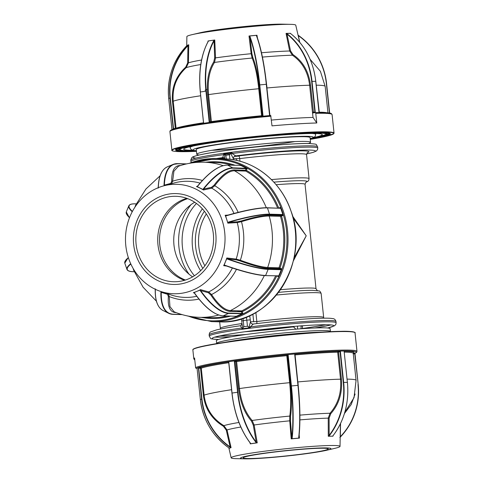 <?xml version="1.0" encoding="UTF-8"?>
<svg xmlns="http://www.w3.org/2000/svg" width="483" height="483" viewBox="0 0 483 483"><rect width="100%" height="100%" fill="white"/><g stroke="black" fill="none" stroke-linecap="round" stroke-linejoin="round"><path stroke-width="0.72" d="M253.49 324.002C286.552 319.855 325.355 317.09 332.364 318.569C334.206 318.563 335.419 319.547 335.993 321.515A63.78 3.852 174 0 0 330.191 320.531A63.78 3.852 174 0 0 250.291 326.888L249.011 327.033L250.484 321.805A2.632 2.373 63.7 0 0 253.297 324.057L250.291 326.888L250.375 327.673A63.78 3.852 -6 0 0 242.019 328.784L240.54 325.735M242.919 318.303A13.15 5.41 -97.6 0 1 243.251 320.621L243.885 326.695L247.453 326.218L246.813 320.151L241.729 320.929L242.031 323.821L240.963 325.578A2.632 2.373 63.7 0 1 240.341 325.777L240.51 325.735A61.154 3.695 -6 0 0 240.395 325.753M292.565 216.088L306.228 235.819L293.247 261.122M232.069 153.522L235.613 155.798L238.662 155.931A2.632 0.755 -97 0 1 239.701 158.611L233.337 158.653L230.789 153.66L232.069 153.522A63.78 3.852 -6 0 1 311.964 147.164A63.78 3.852 -6 0 1 317.772 148.148L317.639 146.844A63.78 3.852 174 0 0 311.831 145.854A63.78 3.852 174 0 0 240.431 151.173A63.78 3.852 174 0 0 190.773 160.175L190.912 161.485A63.78 3.852 -6 0 1 223.72 154.632L223.635 153.848A63.78 3.852 174 0 1 231.985 152.737L232.069 153.522M274.96 269.538A61.812 56.209 -88.4 0 0 275.123 269.2M238.904 156.069A61.154 3.695 -6 0 1 234.273 156.474M327.661 327.999A61.154 3.695 174 0 0 328.223 324.763A61.154 3.695 174 0 0 247.55 331.392A61.154 3.695 174 0 0 217.724 339.44A61.154 3.695 174 0 0 218.63 339.458M195.905 158.086A61.154 3.695 -6 0 1 232.063 149.724A61.154 3.695 -6 0 1 309.18 143.56M230.789 153.66L230.747 153.292L229.437 154.808L225.869 155.278L226.255 158.931M233.458 159.776L233.337 158.653A2.632 2.306 116.5 0 1 235.613 155.798M293.936 258.079L306.228 235.819L293.066 217.984M246.336 317.059A13.15 5.41 82.4 0 1 246.813 320.151L250.285 319.861L250.484 321.805L256.829 321.539A2.632 0.755 -97 0 1 256.739 323.604M301.797 325.729L302.581 326.876L302.249 328.5A63.78 3.852 174 0 0 325.735 324.727M223.544 157.609L222.657 157.518L223.72 154.632L224.655 154.475L224.68 158.768L223.822 157.724A2.632 2.306 116.5 0 0 222.657 157.518M224.655 154.475L225.869 155.278M247.453 326.218L249.047 327.402L249.011 327.033M294.014 326.411A28.932 11.906 -97.6 0 1 294.014 327.136L290.742 326.762A54.579 3.296 174 0 1 252.844 330.704M294.014 327.136L295.831 329.352M242.031 323.821L242.883 327.848L241.941 327.999A63.78 3.852 174 0 0 209.133 334.852C209.405 333.065 209.93 332.075 210.709 331.887L216.378 329.937C221.703 328.663 229.727 327.263 240.449 325.735M242.883 327.848L243.885 326.695M199.165 154.995A57.205 3.453 -6 0 1 196.762 154.27A57.205 3.453 -6 0 1 241.307 146.192A57.205 3.453 -6 0 1 305.341 141.422A57.205 3.453 -6 0 1 310.551 142.31A57.205 3.453 -6 0 1 308.347 143.517M230.162 153.914A57.205 3.453 -6 0 1 224.8 154.306M224.643 154.312A57.205 3.453 -6 0 1 223.689 154.379M196.762 154.27L196.267 149.567A57.205 3.453 -6 0 1 240.812 141.489A57.205 3.453 -6 0 1 304.845 136.725A57.205 3.453 -6 0 1 310.056 137.607L310.551 142.31M294.92 141.573A57.205 3.453 -6 0 1 211.898 150.304M271.452 214.217L271.585 214.567M270.498 269.073L270.347 269.411M275.388 214.331L275.521 214.675M330.143 328.73A57.205 3.453 174 0 0 324.932 327.848A57.205 3.453 174 0 0 260.898 332.612A57.205 3.453 174 0 0 216.354 340.69L216.644 343.431A57.205 3.453 -6 0 1 261.188 335.353A57.205 3.453 -6 0 1 325.222 330.589A57.205 3.453 -6 0 1 330.432 331.477L330.143 328.73M197.016 368.281L196.454 368.336A0.791 0.779 61.7 0 1 195.597 367.629L194.583 357.969A81.536 4.927 174 0 0 193.792 358.772A81.536 4.927 174 0 0 193.876 358.954L194.806 360.101M245.05 458.844L236.604 458.663A54.736 3.309 -6 0 1 231.152 457.83A54.736 3.309 -6 0 1 269.369 450.609A54.736 3.309 -6 0 1 330.789 445.501A54.736 3.309 -6 0 1 340.026 446.389A54.736 3.309 -6 0 1 334.864 448.339L326.641 450.271A45.45 2.747 174 0 0 323.254 447.916A45.45 2.747 174 0 0 263.211 453.344A45.45 2.747 174 0 0 245.05 458.844A45.45 2.747 174 0 0 248.19 458.85A45.45 2.747 174 0 0 289.16 455.771A45.45 2.747 174 0 0 326.641 450.271M332.606 436.125L333.192 435.461A66.183 55.086 -90.8 0 0 347.38 382.343L344.156 351.666A0.918 0.507 -98.3 0 1 344.24 351.014L340.213 351.069A0.918 0.507 -98.3 0 1 340.437 351.721L343.661 382.397A66.183 55.086 89.2 0 1 329.472 435.509L329.165 435.334L328.289 436.27A55.865 3.375 -6 0 1 330.758 436.215L332.473 436.203A55.865 3.375 -6 0 1 332.968 436.203L332.884 435.932M298.705 437.483A66.183 13.168 -95.3 0 0 297.951 385.325L294.727 354.649A0.918 0.9 -112.5 0 1 294.926 353.973L287.844 354.625A0.918 0.9 -112.5 0 1 288.182 355.253L291.406 385.935A66.183 13.168 84.7 0 1 292.161 438.093L291.853 438.745L291.201 438.878A55.865 3.375 -6 0 1 295.354 438.486A55.865 3.375 -6 0 1 299.448 438.117L298.868 438.093L298.911 437.272L299.303 438.129M228.749 362.371A0.658 0.549 -90.8 0 0 228.139 361.815L228.525 361.737A0.918 0.767 89.2 0 1 228.821 362.359L232.045 393.035A66.183 36.466 81.7 0 0 250.399 443.134L250.647 443.738L250.26 443.871A55.865 3.375 -6 0 1 253.66 443.364A55.865 3.375 -6 0 1 257.24 442.851L256.225 442.096L253.279 425.155L251.474 421.079C244.513 413.068 240.22 402.254 238.584 388.634L239.465 388.555C241.041 401.892 245.267 412.53 252.15 420.47L254.13 424.992L257.24 442.851M229.455 448.309L229.449 448.315A55.865 3.375 -6 0 1 230.107 447.989A55.865 3.375 -6 0 1 231.073 447.638L230.125 446.92L226.292 430.154L223.442 426.284C211.832 419.19 205.136 408.847 203.355 395.257L204.11 395.148C205.824 408.455 212.417 418.628 223.877 425.668L227.034 429.967L231.073 447.638M250.429 458.524A42.739 2.584 174 0 0 298.228 454.551A42.739 2.584 174 0 0 328.229 448.912A42.739 2.584 174 0 0 321.02 448.236A42.739 2.584 174 0 0 273.215 452.209A42.739 2.584 174 0 0 243.215 457.848A42.739 2.584 174 0 0 250.429 458.524M358.205 384.498C359.932 404.736 354.027 422.208 340.479 436.91L340.479 436.91A66.183 64.74 -112.5 0 0 358.199 384.498L354.957 353.145L358.205 384.498L354.77 353.822L353.29 353.961M340.406 351.539L340.032 351.546M355.12 394.019L351.177 404.561L344.457 413.508M339.887 437.55L340.34 436.704A65.923 64.48 67.5 0 0 357.994 384.504M340.473 436.91L339.899 437.532M329.472 435.509L328.82 436.173L330.758 436.215A55.865 3.375 -6 0 1 332.473 436.203M294.926 353.973L295.179 354.069A0.658 0.646 -112.5 0 1 295.179 354.069L294.968 354.927M250.647 443.738L256.582 442.869L255.936 442.331A66.183 36.466 -98.3 0 1 237.582 392.232L234.358 361.55A0.918 0.767 89.2 0 1 234.521 360.867L236.133 360.771A78.379 4.733 -6 0 1 286.842 354.842L286.805 355.681A77.588 4.685 174 0 0 236.622 361.556L235.662 361.507A0.658 0.549 89.2 0 1 236.133 360.771L236.622 361.556L239.465 388.555A77.588 4.685 174 0 1 289.643 382.687L290.374 382.578C291.738 396.235 291.786 407.543 290.518 416.515L290.476 420.802L289.746 420.826A58.081 3.508 174 0 0 254.13 424.992L253.279 425.155M292.161 438.093L291.853 437.93A65.923 13.113 -95.3 0 0 291.098 385.977L287.874 355.301A0.658 0.646 67.5 0 0 287.162 354.703L287.844 354.625M291.352 438.866L291.853 437.93L290.476 420.802M251.474 421.079A0.658 0.423 137.7 0 1 252.15 420.47A60.822 3.677 -6 0 1 289.776 416.068L289.746 420.826L291.201 438.878M228.737 362.709A77.588 4.685 174 0 0 201.272 368.143L200.373 368.137L200.433 367.43L201.272 368.143L204.11 395.148A77.588 4.685 174 0 1 231.574 389.709M250.399 443.134L250.254 442.965A65.923 36.322 -98.3 0 1 231.973 393.065L231.931 393.065C234.267 413.231 240.383 429.906 250.26 443.098L250.448 443.466M250.369 443.853L250.254 442.965M228.64 447.693L229.34 448.224L230.107 447.989L230.723 447.65L229.926 447.155L230.125 446.92A65.923 64.48 67.5 0 1 201.942 398.97L200.342 399.55A66.183 64.74 67.5 0 0 228.64 447.693C212.291 435.769 202.86 419.721 200.342 399.55L197.124 368.867L200.342 399.55M229.926 447.155A66.183 64.74 -112.5 0 1 201.634 399.012L198.398 367.66L197.004 368.239L197.124 368.867M198.41 368.336L198.718 368.288L201.942 398.97M198.398 367.66L198.779 367.581L198.718 368.288L200.373 368.137M234.521 360.867L228.525 361.737M255.936 442.331L256.225 442.096A65.923 36.322 81.7 0 1 237.944 392.196L231.931 393.065L228.707 362.383L231.973 393.047M234.358 361.55L234.72 361.519L237.944 392.196M235.197 360.783A0.658 0.549 -90.8 0 0 234.72 361.519L235.662 361.507M290.518 416.515A0.658 0.501 -171.3 0 0 289.776 416.068C291.026 407.272 290.983 396.145 289.643 382.687L286.805 355.681L287.548 355.434A0.658 0.646 -112.5 0 0 286.842 354.842L287.162 354.703M288.182 355.253L287.548 355.434M291.853 438.745L298.868 438.093M299.901 415.139A60.822 3.677 -6 0 1 330.022 413.249L328.235 418.127A58.081 3.508 174 0 0 299.895 419.896M328.289 436.27L328.235 418.127L329.122 418.121L330.74 413.732C338.988 404.319 342.55 392.776 341.415 379.101L340.527 379.185A77.588 4.685 174 0 0 297.914 381.92L298.536 389.081M330.74 413.732L330.022 413.249C338.13 404.017 341.638 392.661 340.527 379.185L337.689 352.185A77.588 4.685 174 0 0 295.077 354.914L297.806 381.926M295.179 354.069A78.379 4.733 -6 0 1 338.239 351.31L337.689 352.185L338.674 351.956A0.658 0.362 -98.3 0 0 338.239 351.31L340.213 351.069M340.437 351.721L340.074 351.751A0.658 0.362 81.7 0 0 339.64 351.105M333.192 435.461L333.24 435.443C344.488 420.288 349.215 402.593 347.422 382.349L343.298 382.433L340.074 351.751L338.674 351.956M344.379 351.038L344.156 351.684M325.276 132.638L325.373 133.344L325.608 133.079A73.929 4.468 -6 0 1 326.448 133.749L330.082 133.61L329.98 133.175M316.945 132.245L317.21 132.728A73.67 4.45 174 0 1 322.221 132.897L322.378 132.427M192.705 150.291A69.697 4.208 -6 0 1 183.667 149.175A69.697 4.208 -6 0 1 232.583 139.979A69.697 4.208 -6 0 1 310.539 133.507A69.697 4.208 -6 0 1 322.3 134.606A69.697 4.208 -6 0 1 313.69 137.577M192.669 150.376L193.013 150.847A77.564 4.685 -6 0 0 195.832 150.756M310.756 138.186L311.167 138.549M318.738 136.943L319.07 136.617M324.697 135.331L324.974 135.753L324.552 135.325M326.103 134.34L328.307 134.135L328.603 134.606L328.518 133.531M316.788 122.99L315.773 113.33A0.791 0.634 -91.4 0 0 315.061 112.642L313.183 112.925L312.471 112.237L313.02 117.429L316.788 122.99A81.536 4.927 -6 0 0 272.001 125.864L270.709 115.485A80.746 4.878 -6 0 0 170.644 130.845M299.702 42.263L295.753 25.17A54.736 3.309 174 0 0 290.301 24.337A54.736 3.309 174 0 0 286.522 24.331A54.736 3.309 174 0 0 237.177 28.032A54.736 3.309 174 0 0 192.041 34.661A54.736 3.309 174 0 0 186.879 36.611L186.722 45.788M188.666 44.786A55.865 3.375 174 0 0 187.76 45.118A55.865 3.375 174 0 0 187.181 45.396M213.727 40.723L214.253 40.113L211.319 40.487L208.312 40.977L208.185 41.532A66.183 36.466 81.7 0 0 200.403 91.987L205.939 91.184A66.183 36.466 -98.3 0 1 213.727 40.723L214.06 40.892L214.754 39.998A55.865 3.375 174 0 0 211.319 40.487A55.865 3.375 174 0 0 208.173 40.952M256.757 35.271A55.865 3.375 174 0 0 253.007 35.609A55.865 3.375 174 0 0 249.246 35.965M319.148 112.569A0.918 0.507 -98.3 0 1 318.961 111.978L315.737 81.301A66.183 55.086 -90.8 0 0 290.983 33.858L290.132 33.327A55.865 3.375 174 0 0 289.854 33.327A55.865 3.375 174 0 0 288.417 33.339A55.865 3.375 174 0 0 286.057 33.387L289.649 50.999L290.518 50.836L292.994 54.627C302.95 61.395 308.788 71.575 310.521 85.153L309.633 85.237C307.967 71.931 302.219 61.927 292.39 55.213L289.649 50.999A58.081 3.508 -6 0 0 261.502 52.756M192.041 34.661L200.264 32.729A45.45 2.747 -6 0 1 237.745 27.229A45.45 2.747 -6 0 1 278.715 24.15A45.45 2.747 -6 0 1 281.855 24.156L290.301 24.337M328.307 134.135L328.211 133.568M176.923 148.993L179.35 148.74L179.694 149.199A73.67 4.45 174 0 0 179.688 149.332A73.67 4.45 174 0 0 179.694 149.356A73.664 4.45 -6 0 1 231.212 139.659A73.664 4.45 -6 0 1 313.793 132.789A73.664 4.45 -6 0 1 326.224 133.978L326.218 133.93A73.67 4.45 174 0 0 326.218 133.93L326.448 133.749M327.697 132.837L325.608 133.079M197.903 143.928L197.619 144.387M179.211 148.19L180.823 148.04A73.929 4.468 -6 0 1 184.277 146.953L184.542 147.17L184.645 146.645M180.702 147.828L181.101 148.257L180.914 147.822M179.35 148.74L179.694 149.199M176.778 149.845L176.706 150.304L179.881 149.7M290.277 33.363L286.491 33.418L287.264 33.907L286.999 34.13L286.051 33.387M262.335 116.258A0.658 0.646 67.5 0 0 262.68 115.612L259.456 84.93A65.923 13.113 -95.3 0 0 249.687 36.726L249.011 35.99L249.953 36.485L251.872 53.516L252.778 57.411C255.742 64.625 257.976 75.028 259.48 88.624L258.749 88.733C257.282 75.42 255.084 65.187 252.144 58.032L251.16 53.704L249.011 35.99M259.48 88.624L262.36 115.745A0.658 0.646 -112.5 0 1 262.172 116.276M211.077 122.392L211.403 121.607A77.588 4.685 -6 0 1 261.587 115.733L258.749 88.733A77.588 4.685 -6 0 0 208.565 94.602L207.69 94.686C206.458 81.053 208.475 70.15 213.734 61.975L214.675 57.869L215.545 57.869A58.081 3.508 -6 0 1 251.16 53.704L251.872 53.516M261.786 116.457L261.587 115.733L262.317 115.624M209.435 122.453A0.918 0.767 89.2 0 1 209.163 121.861L209.531 121.831A0.658 0.549 -90.8 0 0 209.93 122.38M210.697 122.271A0.658 0.549 89.2 0 1 210.467 121.819L211.403 121.607L208.565 94.602C207.358 81.168 209.344 70.446 214.518 62.434L215.545 57.869L214.754 39.998M203.289 123.346A0.658 0.549 -90.8 0 0 203.554 122.7L203.108 123.425M208.185 41.532L208.312 40.977M173.306 129.16L173.524 128.599L173.288 129.07M175.196 128.593L176.054 128.194A77.588 4.685 -6 0 1 203.518 122.76M168.706 98.502L169.992 97.964A66.183 64.74 -112.5 0 1 187.718 45.553L188.388 44.895L187.76 45.118L186.426 46.09A66.183 64.74 67.5 0 0 168.706 98.502L171.954 129.649M298.265 35.307A66.183 64.74 -112.5 0 1 326.556 83.444C324.045 63.279 314.614 47.231 298.271 35.307L299.72 42.287M187.718 45.553L187.953 45.716A65.923 64.48 67.5 0 0 170.3 97.922L173.524 128.599L175.178 128.448M200.759 64.535A60.822 3.677 174 0 0 186.245 67.632L188.448 62.838L188.732 44.762L187.953 45.716L187.688 62.868L185.695 67.185C175.794 76.266 171.38 87.64 172.455 101.303L173.216 101.195A77.588 4.685 -6 0 1 200.68 95.761M185.695 67.185L186.245 67.632C176.512 76.543 172.165 87.731 173.216 101.195L176.054 128.194M207.95 41.828L208.022 40.977M249.953 36.485A66.183 13.168 84.7 0 1 259.763 84.887L262.987 115.564L262.36 115.745M269.84 115.558A0.918 0.9 -112.5 0 1 269.532 114.96L266.308 84.277A66.183 13.168 -95.3 0 0 256.497 35.881L256.745 36.068A65.923 13.113 84.7 0 1 266.513 84.271L269.737 114.948M262.987 115.564A0.918 0.9 -112.5 0 1 262.812 116.21M256.497 35.881L256.539 35.337L249.524 35.99M256.539 35.337L256.962 35.253L256.745 36.068M266.169 81.066L267.021 87.966A77.588 4.685 -6 0 1 309.633 85.237L312.471 112.237A0.791 0.634 -91.4 0 0 313.183 112.925M256.962 35.253L257.469 38.085M290.567 33.327A55.865 3.375 174 0 0 290.186 33.327M287.264 33.907A66.183 55.086 89.2 0 1 312.018 81.349L315.242 112.032A0.918 0.507 -98.3 0 1 315.182 112.636A80.746 4.878 -6 0 1 317.603 112.593M315.242 112.032L314.88 112.062L311.656 81.386A65.923 54.869 -90.8 0 0 286.999 34.13L290.518 50.836M314.668 112.702A0.658 0.362 81.7 0 0 314.88 112.062L313.479 112.267A0.658 0.362 -98.3 0 1 313.244 112.913M313.479 112.267L310.521 85.153M271.398 120.074A77.588 4.685 -6 0 1 313.02 117.429M269.749 114.978L269.894 115.304M270.124 115.685A0.658 0.646 -112.5 0 1 269.743 115.6M185.544 150.473L185.303 150.956A77.564 4.685 -6 0 1 180.02 150.781L179.809 149.712M288.484 133.972A73.67 4.45 174 0 1 290.669 133.821L290.736 133.809M300.879 132.722L301.295 133.139M310.189 132.336L309.893 132.728M216.607 141.525A73.67 4.45 174 0 0 207.129 142.914L206.646 142.503M179.513 148.16L179.616 148.698M320.138 132.511A73.929 4.468 -6 0 1 322.445 132.626L322.451 132.626M325.578 132.65L326.502 132.716M181.693 150.328L180.237 150.509L180.914 150.165M180.237 150.509A77.304 4.667 174 0 0 185.508 150.684L185.635 150.666M207.328 89.403A42.739 2.584 174 0 0 205.088 90.164M128.677 258.61A54.736 49.779 91.6 0 1 163.375 185.949A54.736 49.779 91.6 0 1 221.836 219.451A54.736 49.779 91.6 0 1 211.463 276.385A54.736 49.779 91.6 0 1 160.422 291.364A54.736 49.779 91.6 0 1 128.677 258.61M227.753 222.15L227.873 222.488L228.634 222.017A66.183 10.499 -19 0 1 269.755 214.168L282.603 214.53A0.918 0.356 -112.8 0 1 282.966 214.796L280.635 208.016A0.918 0.356 -112.8 0 1 280.454 208.27L267.6 207.907A66.183 10.499 161 0 0 226.479 215.756L225.561 215.774L225.138 215.267A55.865 50.806 91.6 0 1 225.513 216.167A55.865 50.806 91.6 0 1 226.63 219.155L227.59 222.21A55.865 50.806 91.6 0 1 227.849 223.158L228.658 222.325L237.551 221.769L241.367 220.93C254.143 217.084 263.531 215.176 269.544 215.207A0.658 0.598 -88.4 0 0 269.188 216.022C263.326 215.979 254.088 217.857 241.476 221.661L237.225 222.572A0.658 0.561 86.4 0 1 237.551 221.769M197.106 186.589L203.065 189.517L203.367 188.787A66.183 25.418 -63.8 0 1 233.265 167.843L246.614 168.326L240.6 165.367L227.704 165.114A66.183 25.418 116.2 0 0 197.807 186.058L196.472 186.547A55.865 50.806 91.6 0 1 200.028 188.122A55.865 50.806 91.6 0 1 202.679 189.523A55.865 50.806 91.6 0 1 203.47 189.988L203.603 189.052L211.494 187.332L214.138 185.116C221.661 175.142 228.344 170.07 234.183 169.901L246.415 170.372L245.762 171.073L234.454 170.753C228.743 170.891 222.174 175.878 214.742 185.72L211.789 188.171L203.47 189.988M213.389 222.76A45.45 41.333 -88.4 0 0 160.133 196.581A45.45 41.333 -88.4 0 0 136.037 255.272A45.45 41.333 -88.4 0 0 189.294 281.456A45.45 41.333 -88.4 0 0 213.389 222.76M138.343 254.306A42.739 38.869 -88.4 0 0 173.518 281.74A42.739 38.869 -88.4 0 0 211.083 223.726A42.739 38.869 -88.4 0 0 175.909 196.291A42.739 38.869 -88.4 0 0 138.343 254.306M186.794 198.326A42.739 38.869 -88.4 0 0 160.211 254.915A42.739 38.869 -88.4 0 0 184.5 280.321M237.721 311.656A73.857 67.161 91.6 0 0 238.457 311.432L239.834 311.348A73.929 67.234 -88.4 0 0 241.174 310.907M231.345 313.165A73.857 67.161 91.6 0 1 229.582 313.461M275.551 269.556L275.696 269.218M279.096 269.653A69.697 63.388 -88.4 0 0 279.24 269.315M281.305 216.167A69.697 63.388 -88.4 0 0 281.082 215.49M271.615 269.448L271.76 269.103M273.203 269.49L273.342 269.152M269.266 269.381L269.405 269.043M272.859 214.603L272.732 214.253M274.447 214.645L274.32 214.301M270.51 214.537L270.383 214.186M230.862 313.497A74.116 67.403 -88.4 0 0 232.456 313.195M238.85 313.376L238.94 313.721M240.449 313.763L240.359 313.419M239.924 311.716L239.834 311.348M269.327 269.381L269.478 269.043M270.552 214.537L270.414 214.192M276.795 214.712L276.668 214.367M280.846 214.826A69.697 63.388 -88.4 0 0 280.726 214.476M282.966 214.796L282.947 215.49L281.504 216.1A78.379 71.279 91.6 0 1 279.983 268.077L278.993 267.781A77.588 70.56 -88.4 0 0 280.496 216.336A0.658 0.598 91.6 0 1 280.852 215.521L281.504 216.1L280.496 216.336L269.188 216.022A77.588 70.56 -88.4 0 1 267.679 267.461A0.658 0.598 -88.4 0 0 267.993 268.3C261.979 267.993 252.718 265.541 240.196 260.959L236.435 259.902A0.658 0.561 96.8 0 1 236.157 259.081A58.081 52.816 -88.4 0 0 237.225 222.572L227.849 223.158M158.327 187.458L158.201 187.609C158.629 176.355 161.696 169.424 167.408 166.816A66.183 25.448 67.2 0 0 158.327 187.458L158.104 188.189M163.556 185.901L164.226 185.617L164.033 185.055L164.673 185.635M196.605 186.577L197.625 186.046L196.605 186.577M197.807 186.058L197.625 186.046C208.922 172.22 218.92 165.234 227.614 165.089L233.38 168.193A65.923 25.315 116.2 0 0 203.603 189.052L203.367 188.787M178.438 166.23L173.922 171.175L172.624 181.228L171.586 183.751M179.996 165.705A0.658 0.598 -88.4 0 1 179.905 165.53C174.321 165.705 171.598 170.897 171.743 181.095L170.825 183.359L164.395 185.122A65.923 25.345 67.2 0 1 177.835 163.779L173.113 164.419A66.183 25.448 -112.8 0 1 177.527 163.628L177.617 163.61M225.561 215.774L225.513 216.167L225.277 215.478M225.211 215.394L226.334 215.569A65.923 10.457 -19 0 1 267.292 207.756L267.389 207.738C258.574 207.648 244.893 210.256 226.346 215.563L226.479 215.756M225.682 216.106L226.63 219.155A55.865 50.806 91.6 0 1 227.59 222.21M226.799 258.121L226.829 257.97A55.865 50.806 91.6 0 1 225.38 261.895L224.118 265.209L225.03 265.282A66.183 10.572 22.3 0 0 265.626 275.473L268.137 269.351A66.183 10.572 -157.7 0 1 227.547 259.154L226.799 258.121L227.584 258.846A65.923 10.529 22.3 0 0 268.023 269.001L280.871 269.363L281.39 268.765L281.366 269.466A0.918 0.356 -63.8 0 1 280.991 269.707L268.137 269.351L268.023 269.001M227.547 259.154L227.584 258.846L236.435 259.902M241.367 220.93L241.476 221.661A60.822 55.316 91.6 0 1 240.347 260.234L236.157 259.081L226.829 257.97M226.811 258.64L225.38 261.895A55.865 50.806 91.6 0 1 224.088 264.811A55.865 50.806 91.6 0 1 223.665 265.686L224.945 265.433M200.119 290.09L199.733 290.06A55.865 50.806 91.6 0 1 197.01 291.303L193.997 292.662L194.673 293.235A66.183 25.448 67.2 0 0 223.297 315.84L236.181 316.311L242.357 313.709L229.002 313.443A66.183 25.448 -112.8 0 1 200.379 290.838L200.36 289.794L200.632 290.585A65.923 25.345 67.2 0 0 229.141 313.105L241.989 313.461L241.349 311.752A0.658 0.598 91.6 0 1 241.669 310.919A77.588 70.56 -88.4 0 0 275.624 275.914M200.439 289.728L200.554 289.643A55.865 50.806 91.6 0 1 199.733 290.06L200.36 289.794M200.379 290.838L200.632 290.585L208.408 292.752L210.92 295.113C217.839 305.498 224.215 310.937 230.041 311.438A0.658 0.598 -88.4 0 1 230.361 310.605L241.669 310.919L242.279 311.65L241.446 311.879M236.489 269.333A60.822 55.316 91.6 0 1 211.56 294.539L208.753 291.925A58.081 52.816 -88.4 0 0 232.371 268.017M210.92 295.113L211.56 294.539C218.346 304.743 224.613 310.098 230.361 310.605A77.588 70.56 -88.4 0 0 264.328 275.582M199.811 290.217L197.01 291.303A55.865 50.806 91.6 0 1 194.226 292.378A55.865 50.806 91.6 0 1 193.363 292.668L194.667 293.223M161.57 291.696L161.262 292.191A65.923 25.315 116.2 0 0 173.433 314.228L181.584 314.457M173.433 314.228L173.113 314.361A66.183 25.418 -63.8 0 1 168.73 313.316A66.183 25.418 -63.8 0 1 160.899 292.239L161.473 291.69M160.899 292.239L167.577 294.31L168.362 296.622C167.619 306.777 170.034 312.109 175.601 312.598A0.658 0.598 -88.4 0 1 175.697 312.435M194.269 292.825L193.502 292.644M198.93 299.068A60.822 55.316 91.6 0 1 169.249 296.544L168.362 293.966M133.803 270.673L133.091 268.379M133.64 269.309L133.61 270.208L143.077 287.204L156.432 301.205M134.896 207.225L135.729 204.925M160.114 175.77L145.963 188.974L135.512 205.384L135.494 206.332M177.708 163.634L186.649 163.888M186.088 164.015L177.835 163.779M240.178 165.464L240.6 165.367M246.614 168.326L247.048 168.827L233.38 168.193M234.183 169.901A0.658 0.598 -88.4 0 0 234.454 170.753A77.588 70.56 -88.4 0 1 266.314 207.726M267.479 207.762L279.826 208.251M282.947 215.49L282.464 214.869L269.617 214.512L267.389 207.738M228.634 222.017L228.658 222.325A65.923 10.457 161 0 1 269.617 214.512M240.196 260.959L240.347 260.234C252.639 264.744 261.75 267.153 267.679 267.461L278.993 267.781A0.658 0.598 91.6 0 0 279.301 268.614L279.983 268.077L281.39 268.765M225.03 265.282L224.885 265.463C243.094 271.838 256.6 275.225 265.402 275.63L278.474 275.835A0.918 0.356 -63.8 0 1 278.643 276.095L281.366 269.466M278.643 276.095L278.184 276.572L278.22 275.986M241.349 311.752L230.041 311.438M194.673 293.235L194.486 293.229C204.955 307.689 214.53 315.23 223.2 315.858L229.141 313.105M194.486 293.229L194.48 293.175A65.923 25.345 -112.8 0 0 215.466 313.545M236.181 316.311L235.764 316.19M168.362 296.622A0.658 0.429 5.2 0 1 169.249 296.544L169.95 306.602L174.067 311.776C182.284 315.218 190.839 317.071 199.727 317.337A77.588 70.56 -88.4 0 0 218.739 315.019M182.121 314.614L173.3 314.367M161.117 291.69L160.537 291.406M155.164 288.762L155.254 289.269M133.344 271.712L134.25 271.736M278.848 208.082L280.206 207.509L280.635 208.016M276.753 275.95A78.379 71.279 91.6 0 1 242.279 311.65L242.822 313.238L242.357 313.709M192.614 276.85A42.739 38.869 91.6 0 1 174.538 231.629A42.739 38.869 91.6 0 1 194.703 202.244M185.412 280.037A42.739 38.869 91.6 0 1 160.326 231.23A42.739 38.869 91.6 0 1 187.688 198.658M231.279 336.76A63.78 3.852 -6 0 1 215.074 337.146A63.78 3.852 -6 0 1 214.724 337.134M219.831 335.86A63.78 3.852 174 0 0 246.523 334.441M218.558 339.483L217.38 339.458C208.59 338.655 211.403 339.151 209.266 336.156A63.78 3.852 -6 0 1 258.93 327.148A63.78 3.852 -6 0 1 330.324 321.835A63.78 3.852 -6 0 1 336.132 322.825L335.993 321.515M243.498 328.579A51.947 3.139 -6 0 1 242.013 328.675M280.394 289.734A47.346 2.862 -6 0 1 311.716 288.037A47.346 2.862 -6 0 1 316.027 288.774L305.045 184.331A47.346 2.862 174 0 0 300.734 183.6A47.346 2.862 174 0 0 276.143 184.723M317.772 148.148L317.512 149.676L316.232 151.094L312.749 152.477L306.572 153.932A61.154 3.695 174 0 0 309.863 150.086A61.154 3.695 174 0 0 235.903 155.852M255.875 312.447L256.829 321.539A51.947 3.139 -6 0 1 318.943 316.727A51.947 3.139 -6 0 1 323.676 317.53L323.839 318.188M278.468 292.378A49.646 3.001 -6 0 1 312.368 290.325L318.985 290.935C319.637 290.796 320.356 291.641 321.147 293.471A51.947 3.139 174 0 0 316.419 292.668A51.947 3.139 174 0 0 276.342 295.053M271.41 179.598A51.947 3.139 -6 0 1 304.35 177.865A51.947 3.139 -6 0 1 309.078 178.668L306.554 154.608A51.947 3.139 174 0 0 301.821 153.805A51.947 3.139 174 0 0 239.701 158.611L239.979 161.231M238.662 155.931A54.579 3.296 -6 0 1 303.922 150.877A54.579 3.296 -6 0 1 307.158 152.755M305.805 182.326A49.646 3.001 174 0 0 302.545 180.733A49.646 3.001 174 0 0 273.867 182.145M331 324.914A63.78 3.852 -6 0 1 314.729 327.993M236.724 160.416L236.555 158.853M229.902 159.263L229.437 154.808M312.368 290.325A49.646 3.001 -6 0 1 312.803 290.331M253.684 321.781L252.875 314.089M249.602 315.671A15.782 6.496 -97.6 0 1 250.285 319.861M218.817 158.684A54.579 3.296 -6 0 1 224.082 157.881M222.832 157.585A61.154 3.695 174 0 0 215.973 158.605M204.858 265.819A47.346 43.053 91.6 0 1 206.313 213.939M202.8 268.397A49.646 45.148 91.6 0 1 204.4 211.252M202.365 208.813A51.947 47.237 -88.4 0 0 200.632 270.715M194.42 275.739A51.947 47.237 91.6 0 1 196.442 203.452M190.96 204.701A54.579 49.634 -88.4 0 0 189.016 274.187M301.078 325.862A31.564 12.987 -97.6 0 1 301.048 328.772M297.492 329.032A31.564 12.987 82.4 0 0 297.51 326.134M219.662 321.841L220.351 328.392A51.947 3.139 -6 0 1 242.001 323.538M293.483 326.834A61.154 3.695 -6 0 1 244.718 331.773M310.177 138.79A60.496 3.653 174 0 0 307.816 136.327A60.496 3.653 174 0 0 230.596 142.545A60.496 3.653 174 0 0 196.394 150.75M311.921 133.489A63.122 3.816 -6 0 1 315.665 134.377L315.574 133.519M196.4 150.793L192.234 150.135L190.7 149.036L190.109 147.575A63.122 3.816 -6 0 1 193.586 145.926M224.806 342.332A61.154 3.695 -6 0 1 322.221 332.093M193.122 349.432A81.271 4.908 -6 0 1 251.444 338.722A81.271 4.908 -6 0 1 341.034 331.332M341.282 331.561A81.536 4.927 174 0 0 250.085 339.138A81.536 4.927 174 0 0 192.862 349.891C193.466 349.595 191.008 349.595 197.293 347.561C204.544 345.544 217.755 343.226 236.924 340.593C271.935 335.77 319.571 331.531 341.058 331.326C353.852 330.909 355.995 332.805 355.035 332.847A81.536 4.927 174 0 0 341.282 331.561M195.597 367.629A81.536 4.927 -6 0 1 257.753 356.979A81.536 4.927 -6 0 1 343.232 350.097A81.536 4.927 -6 0 1 356.985 351.382L356.502 352.475L354.951 353.351M299.176 434.791L299.448 438.117M250.26 443.871L250.085 442.869M240.824 427.026A58.081 3.508 174 0 0 227.034 429.967L226.292 430.154M354.951 353.315A80.746 4.878 174 0 0 342.658 350.978A80.746 4.878 174 0 0 258.007 357.794A80.746 4.878 174 0 0 196.454 368.336M344.228 351.244A78.379 4.733 -6 0 1 353.23 353.242L354.824 353.115M344.777 412.428L354.021 397.69L356.068 380.363A77.588 4.685 174 0 0 347.084 379.131M340.545 423.537L340.34 436.704M332.968 435.781L332.968 436.203M344.156 351.666L347.38 382.343M329.122 418.121L329.165 435.334A65.923 54.869 -90.8 0 0 343.298 382.433M238.584 388.634L235.746 361.634M294.727 354.649L298.156 385.325L291.098 385.977M203.355 395.257L200.517 368.251M223.442 426.284L223.877 425.668A60.822 3.677 -6 0 1 238.928 422.48M198.779 367.581L200.433 367.43A78.379 4.733 -6 0 1 228.447 361.894M228.821 362.359L228.193 361.809M287.536 355.573L290.374 382.578M298.911 437.465L298.917 437.326C300.456 422.83 300.203 405.491 298.162 385.319A65.923 13.113 84.7 0 1 298.911 437.272M294.938 354.643L295.324 353.979A0.658 0.646 67.5 0 0 294.932 354.637L298.162 385.319M338.577 352.101L341.415 379.101M353.284 353.085L353.23 353.363A77.588 4.685 174 0 0 344.246 352.131M198.706 368.118L198.398 368.149L198.706 368.118M341.083 331.332A81.271 4.908 -6 0 1 354.685 332.455M326.218 133.93A73.67 4.45 174 0 0 325.373 133.344M326.224 133.978L325.904 134.558L316.715 137.395L311.62 138.41A73.404 4.432 174 0 0 313.6 133.06A73.404 4.432 174 0 0 212.303 142.449A73.404 4.432 174 0 0 192.367 150.72A73.404 4.432 174 0 0 194.897 150.672M318.883 137.148A77.564 4.685 -6 0 1 311.185 138.597M328.603 134.606A77.564 4.685 -6 0 1 324.974 135.753M310.303 138.796A77.57 4.685 174 0 0 330.1 133.519A77.564 4.685 -6 0 1 330.082 133.61M176.706 150.304A77.564 4.685 -6 0 1 175.812 149.724A77.57 4.685 174 0 0 188.901 150.986A77.57 4.685 174 0 0 196.273 150.787M196.424 151.04A77.829 4.703 -6 0 1 188.708 151.257A77.829 4.703 -6 0 1 209.845 142.485A77.829 4.703 -6 0 1 317.259 132.529A77.829 4.703 -6 0 1 310.207 139.08M334.043 133.109L333.741 133.749L324.153 136.78L310.243 139.382A81.271 4.908 174 0 0 320.096 132.113A81.271 4.908 174 0 0 207.938 142.509A81.271 4.908 174 0 0 185.87 151.668A81.271 4.908 174 0 0 196.454 151.336L185.846 151.674C175.685 151.674 171.03 151.167 171.87 150.153A81.536 4.927 -6 0 1 229.093 139.394A81.536 4.927 -6 0 1 320.289 131.817A81.536 4.927 -6 0 1 334.043 133.109L332.093 114.568A81.536 4.927 174 0 0 318.339 113.282A81.536 4.927 174 0 0 315.773 113.33M270.987 116.198A81.536 4.927 174 0 0 169.919 131.618C169.841 130.784 170.716 130.054 172.552 129.42C175.909 128.212 182.351 126.794 191.872 125.163C211.294 121.825 242.774 117.955 270.721 115.479M187.688 62.868L188.448 62.838A58.081 3.508 -6 0 1 201.562 60.013M324.703 135.536L324.709 135.536A77.304 4.667 174 0 0 328.325 134.389L325.826 134.624M197.644 144.465A73.67 4.45 174 0 0 190.338 145.842M184.542 147.17A73.67 4.45 174 0 0 181.101 148.257M179.718 149.452A73.929 4.468 -6 0 1 179.41 148.987L176.277 149.313M176.054 149.464A77.304 4.667 174 0 0 176.935 150.038M311.656 81.386L315.737 81.319M209.163 121.861L205.939 91.184L206.307 91.148L209.531 121.831L210.467 121.819M208.179 41.278L208.07 41.604C200.982 55.038 198.386 71.84 200.288 92.018L203.512 122.694L200.33 92.018A65.923 36.322 -98.3 0 1 206.048 45.873M203.627 122.67A0.918 0.767 89.2 0 1 203.494 123.316M203.554 122.682L200.33 92.018M326.556 83.45L329.672 113.064L326.351 83.456A65.923 64.48 67.5 0 0 298.168 35.5M173.222 128.647L169.992 97.964L170.3 97.922M175.293 128.303L172.455 101.303M214.675 57.869L214.06 40.892A65.923 36.322 81.7 0 0 206.307 91.148M252.778 57.411A0.658 0.549 -23.3 0 1 252.144 58.032A60.822 3.677 174 0 0 214.518 62.434A0.658 0.471 34.4 0 1 213.734 61.975M210.528 121.686L207.69 94.686M269.532 114.96L266.519 84.271L259.456 84.93M270.426 115.552L269.743 114.954A0.658 0.646 67.5 0 0 270.45 115.552M292.994 54.627A0.658 0.32 -57.4 0 1 292.39 55.213A60.822 3.677 174 0 0 262.426 57.091M269.858 114.966L266.912 87.972M329.46 113.028L326.351 83.456M316.19 85.177A77.588 4.685 -6 0 1 325.168 86.415L320.398 71.309L310.116 59.3M319.04 112.177A77.588 4.685 -6 0 1 326.816 112.744M312.471 112.237L313.358 112.153M309.881 132.831A73.67 4.45 174 0 0 301.295 133.181M235.946 316.196A77.57 70.542 91.6 0 1 235.577 316.28M240.009 165.337A77.57 70.542 91.6 0 1 240.456 165.47M223.907 158.829C253.273 159.245 281.028 180.89 291.038 211.174C310.901 262.468 270.057 325.548 219.342 321.835A81.536 74.147 -88.4 0 0 291.014 211.162A81.536 74.147 -88.4 0 0 223.907 158.829L216.143 158.611A81.536 74.147 91.6 0 1 283.249 210.944A81.536 74.147 91.6 0 1 211.578 321.618L184.898 315.345M189.209 163.363A81.536 74.147 91.6 0 1 216.143 158.611L189.155 163.375M225.138 215.267L228.006 215.086M233.977 213.45A58.081 52.816 -88.4 0 0 211.789 188.171A0.658 0.58 77.7 0 1 211.494 187.332M196.472 186.547L197.269 186.372M200.053 183.117A58.081 52.816 -88.4 0 0 173.965 183.027L163.375 185.949M188.364 316.099A80.746 73.428 -88.4 0 0 265.735 296.586A80.746 73.428 -88.4 0 0 282.247 211.216A80.746 73.428 -88.4 0 0 192.651 162.819M229.365 313.455A73.664 66.992 -88.4 0 0 231.297 313.165M238.004 311.662A73.664 66.992 -88.4 0 0 239.852 311.106L238.004 311.662M240.522 310.889A73.67 66.998 91.6 0 1 239.87 311.1L240.522 310.889M241.488 170.107A73.404 66.751 91.6 0 1 244.036 171.024M240.425 165.47A77.564 70.536 -88.4 0 0 239.991 165.343M245.34 171.06A73.929 67.234 -88.4 0 0 242.991 170.149M242.255 170.125A73.67 66.998 91.6 0 1 244.7 171.042L242.255 170.125M239.852 310.871A73.404 66.751 91.6 0 1 237.213 311.638M229.944 313.123A73.404 66.751 91.6 0 1 229.153 313.232M269.544 215.207L280.852 215.521M179.905 165.53L180.485 165.542M171.29 183.763A0.658 0.604 74.6 0 1 170.825 183.359M171.743 181.095A0.658 0.429 178.2 0 0 172.624 181.228A60.822 55.316 91.6 0 1 202.413 180.461M214.138 185.116L214.742 185.72A60.822 55.316 91.6 0 1 238.161 212.369M226.491 266.024L223.665 265.686M208.408 292.752A0.658 0.58 105.5 0 1 208.753 291.925L200.554 289.643M194.172 292.891L193.363 292.668M160.422 291.364L170.837 294.878A58.081 52.816 -88.4 0 0 196.726 296.278M167.577 294.31A0.658 0.604 108.6 0 1 168.048 293.936M129.456 217.857L126.298 211.946A66.183 10.572 22.3 0 0 129.516 217.694M132.233 211.753A66.183 10.572 -157.7 0 1 128.81 205.824L126.298 211.946M128.81 205.824C129.474 204.375 131.678 203.711 135.421 203.844L135.512 203.862A65.923 10.529 22.3 0 0 132.396 211.439M136.242 203.886L135.512 203.862M164.033 185.055A66.183 25.448 -112.8 0 1 173.113 164.419L167.408 166.816M223.134 165.669A77.588 70.56 -88.4 0 0 204.067 162.216C195.253 161.986 186.673 163.332 178.342 166.267M232.106 165.234A77.588 70.56 -88.4 0 0 215.376 162.536L204.067 162.216M205.619 162.264A78.379 71.279 91.6 0 1 235.233 165.325M197.68 186.021A65.923 25.315 -63.8 0 1 219.813 166.937M246.113 168.205L245.593 170.101M247.048 168.827L246.415 170.372A78.379 71.279 91.6 0 1 278.745 208.076M277.622 208.046A77.588 70.56 -88.4 0 0 245.762 171.073M281.021 215.478L282.464 214.869M279.301 268.614L267.993 268.3M280.871 269.363L279.464 268.669M278.474 275.835L265.306 275.606A65.923 10.529 -157.7 0 1 224.873 265.457M278.184 276.572L276.916 275.95M176.156 312.616L175.601 312.598M199.727 317.337L211.035 317.651A77.588 70.56 -88.4 0 0 227.602 315.96M230.765 316.051A78.379 71.279 91.6 0 1 201.278 317.379M155.339 289.504A66.183 25.418 116.2 0 0 163.176 310.581L168.73 313.316L173.21 314.385M130.851 264.038A65.923 10.457 161 0 0 133.525 271.718M133.435 271.73C129.686 271.651 127.524 270.872 126.951 269.393A66.183 10.499 -19 0 1 130.706 263.712M128.345 257.62A66.183 10.499 161 0 0 124.795 263.132L126.951 269.393M209.266 336.156L209.133 334.852M307.405 152.543L306.554 154.608M305.045 184.331L305.938 182.23M190.773 160.175L191.757 157.669C193.073 157.18 190.024 157.126 201.212 154.548C223.424 149.645 291.497 142.714 309.525 143.542C318.309 144.345 315.502 143.849 317.639 146.844M327.74 328.005L334.61 325.753L335.866 324.359L336.132 322.825M305.769 182.363L308.003 181.234L308.715 180.382L309.078 178.668M316.027 288.774L317.331 290.639M323.676 317.53L321.147 293.471M190.912 161.485L191.262 162.584M220.351 328.392L220.326 329.068M241.729 320.929L241.434 318.78M240.19 313.757L240.069 313.407M239.387 311.698L239.206 311.306M310.183 138.832L314.687 136.888L315.399 135.916L315.665 134.377M190.109 147.575L190.018 146.711M322.505 332.075L273.354 335.733L224.523 342.375M192.862 349.891L193.792 358.772M231.152 457.83L228.845 447.838M353.23 353.363L356.068 380.363M340.026 446.389L340.424 423.79M355.035 332.847L356.985 351.382M179.688 149.332L179.7 149.374C179.434 150.352 183.649 150.799 192.343 150.726L194.909 150.678M175.812 149.736C170.596 146.391 279.723 132.396 317.234 132.529C324.516 132.451 328.742 132.722 329.895 133.35L330.1 133.519M171.87 150.153L169.919 131.618M315.127 112.636L317.675 112.587C329.062 112.515 330.656 113.137 331.392 113.596L332.093 114.568M180.817 148.04L179.205 148.19M319.311 112.642L315.779 81.301C313.328 61.154 305.075 45.342 291.026 33.87M289.854 33.327L290.156 33.327M186.426 46.09C172.878 60.792 166.973 78.264 168.7 98.502L171.924 129.184M266.519 84.271C264.328 64.161 261.068 48.071 256.733 36.002L256.708 35.899M327.945 112.835L325.168 86.415M135.421 203.844L136.254 203.868M155.224 289.347C154.995 300.571 157.645 307.653 163.176 310.581M128.291 257.457L124.795 263.132M219.342 321.835L211.578 321.618"/></g></svg>
